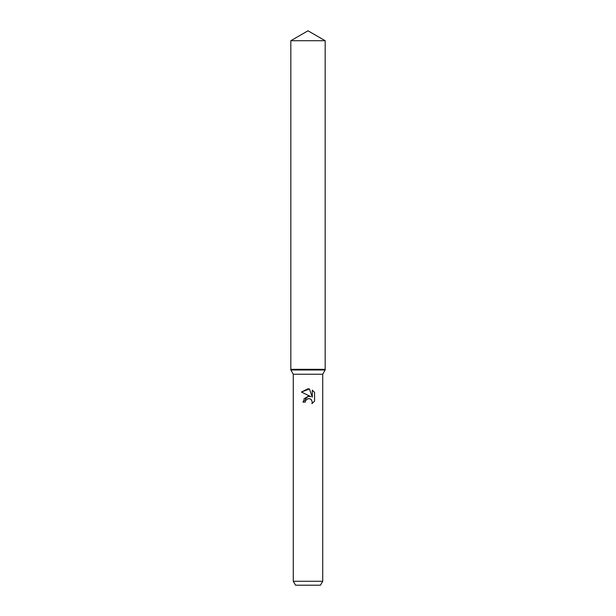 <?xml version="1.0" encoding="UTF-8"?>
<svg xmlns="http://www.w3.org/2000/svg" width="616" height="616" viewBox="0 0 616 616"><rect width="100%" height="100%" fill="white"/><g stroke="black" fill="none" stroke-linecap="round" stroke-linejoin="round"><path stroke-width="0.46" stroke-dasharray="3.08 2.31" d="M325.171 369.985L290.829 369.985M325.171 369.33L290.829 369.33L325.171 369.33M322.722 374.235L293.278 374.235M322.722 581.273L293.278 581.273M320.451 585.2L295.549 585.2M314.56 401.147L314.56 392.438M303.911 398.829L302.918 402.117L305.243 402.117M309.232 396.288L308.285 396.281M301.44 392.03L310.81 396.65M309.748 398.706L312.027 400.739L311.919 403.673M312.289 390.136L312.289 397.197L309.425 388.95M325.171 40.718L290.829 40.718"/><path stroke-width="0.92" d="M308 369.985L325.171 369.985L325.171 40.718L290.829 40.718L290.829 369.33L325.171 369.33L290.829 369.33L290.829 369.985L308 369.985M293.278 581.273L322.722 581.273L320.451 585.2L295.549 585.2L293.278 581.273L293.278 374.235L322.722 374.235L325.171 369.985M305.613 400.515L307.992 398.652L305.613 400.515L305.243 402.117L302.918 402.117L308 396.311L310.81 396.65L301.44 392.03L308 388.804L309.425 388.95L312.289 397.197L312.289 390.136L314.56 392.438L314.56 401.147L311.919 403.673L312.297 402.094L311.265 399.599L310.125 398.837L308 398.652L309.748 398.706M305.243 402.117L305.474 400.823M311.919 403.673L314.56 401.139M310.81 396.65L309.232 396.288M308.285 396.281L303.911 398.829M314.56 392.438L312.289 390.136M309.425 388.95L301.44 392.03M322.722 374.235L322.722 581.273M293.278 374.235L290.829 369.985M290.829 40.718L308 30.8L325.171 40.718"/></g></svg>

